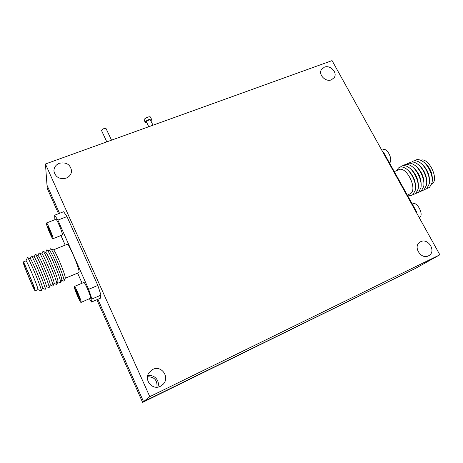 <?xml version="1.0" encoding="UTF-8"?>
<svg xmlns="http://www.w3.org/2000/svg" width="463" height="463" viewBox="0 0 463 463"><rect width="100%" height="100%" fill="white"/><g stroke="black" fill="none" stroke-linecap="round" stroke-linejoin="round"><path stroke-width="0.69" d="M146.869 122.898L145.284 122.573L144.097 119.819C144.3 118.192 150.099 115.796 150.498 117.168L151.667 119.564L150.926 120.965M145.284 122.573L145.266 122.226C145.475 120.612 151.274 118.204 151.667 119.564M148.739 126.735L146.435 121.804C147.738 120.293 149.092 119.732 150.51 120.114L152.993 125.201M111.531 140.162L106.073 128.616C104.395 128.147 102.867 128.755 101.49 130.444L106.803 141.863M324.401 67.152C330.304 64.664 337.816 72.668 334.205 77.628L331.398 79.844C325.582 82.356 318.046 74.514 321.467 69.525L324.401 67.152M59.397 163.265C66.261 161.934 70.312 164.423 71.557 170.725C71.412 174.204 69.606 176.675 66.134 178.151C59.495 179.54 55.427 177.202 53.934 171.131C53.911 167.432 55.734 164.811 59.397 163.265M157.802 387.091C160.348 380.806 153.947 373.791 147.651 375.933C153.947 373.791 160.348 380.806 157.802 387.091M152.778 369.433C161.384 364.809 170.193 377.299 163.167 384.232L160.412 386.281C152.402 390.679 143.518 379.816 149.127 372.547L152.778 369.433M420.659 241.703C428.171 237.664 436.482 251.276 429.051 255.524L428.46 255.848C421.058 259.911 412.683 246.565 419.837 242.178L420.659 241.703M45.438 164L332.064 60.607L439.85 254.795L149.792 396.652L45.438 164L47.012 185.252L59.53 213.316L47.012 185.252L47.249 188.429L58.512 213.703M96.86 299.735L142.616 402.393L415.213 268.534L143.542 401.647L97.884 299.289L143.542 401.647L149.792 396.652M142.616 402.393L415.213 268.534L439.85 254.795M431.655 184.233L432.095 183.938C439.416 179.285 428.599 156.934 420.67 160.244M427.094 188.412L429.502 187.457L431.979 183.001C433.582 176.183 428.344 164.544 422.094 160.985C419.038 159.214 416.503 159.15 414.489 160.8L414.472 160.811M424.357 189.639L426.764 188.684L429.311 183.736C430.532 177.034 425.671 166.211 419.767 162.467C416.544 160.418 413.876 160.256 411.752 161.981L411.729 162.004M421.614 190.866L424.021 189.917L426.527 185.055C427.789 178.336 422.858 167.357 416.914 163.624C413.731 161.61 411.098 161.454 409.008 163.167L408.974 163.196M418.859 192.099L421.272 191.155L423.738 186.381C425.034 179.638 420.039 168.509 414.055 164.782C410.912 162.802 408.308 162.658 406.254 164.353L406.213 164.388M416.098 193.337L418.511 192.394L420.942 187.712C422.273 180.952 417.209 169.661 411.19 165.945C408.082 164 405.519 163.867 403.493 165.54L403.441 165.592M412.921 194.593L415.739 193.638L418.135 189.043C419.501 182.266 414.368 170.818 408.32 167.114C405.247 165.204 402.717 165.083 400.726 166.738L400.379 167.074M407.834 194.935C409.877 195.716 411.613 195.571 413.048 194.501L415.357 190.079C416.729 183.423 411.642 172.074 405.681 168.451C402.706 166.616 400.264 166.501 398.342 168.104L396.739 170.569M407.359 195.149L410.658 193.546C417.811 188.887 406.329 165.754 398.857 169.655L398.695 169.724M412.817 203.778L412.927 203.726C417.198 201.469 424.004 214.751 419.802 217.182L419.16 217.512M381.825 150.261L383.283 149.653C387.294 147.616 393.29 160.042 389.655 162.889L389.516 163.011M382.588 151.632L383.462 152.113L416.393 211.412L416.445 212.627M383.462 152.113L382.97 152.321M416.393 211.412L415.896 211.637M415.514 188.794L415.531 188.661C415.93 180.83 413.031 174.36 406.838 169.25L406.248 168.845M418.292 187.712L418.338 187.347C418.72 179.569 415.843 173.145 409.703 168.075L408.91 167.525M421.093 186.357L421.133 186.028C421.509 178.313 418.65 171.935 412.562 166.9L411.798 166.367M423.888 185.009L423.923 184.714C424.287 177.063 421.446 170.737 415.409 165.731L414.68 165.222M426.672 183.661L426.701 183.406C427.054 175.813 424.235 169.533 418.251 164.568L417.551 164.076M429.45 182.312L429.473 182.098C429.814 174.568 427.019 168.341 421.087 163.41L420.421 162.935M432.164 181.716L432.274 180.969C432.824 173.278 430 166.981 423.795 162.091L422.667 161.361M24.151 264.703C24.707 267.782 33.741 289.184 34.204 288.518L34.21 288.177C33.88 285.596 24.522 263.401 24.134 264.263L24.151 264.703M35.165 290.399C34.794 287.396 23.642 260.929 23.191 261.983L23.214 262.515C23.902 266.231 34.592 291.563 35.153 290.793L35.165 290.399M35.165 290.787L37.937 289.635L37.96 289.236C37.653 286.209 26.507 259.784 25.992 260.86L23.191 261.983M37.925 289.635L41.282 290.949L41.381 290.509C41.138 287.153 28.567 257.237 27.531 257.544L27.421 257.59M41.392 290.891L42.492 287.755C42.301 284.739 31.281 258.528 30.303 258.753L27.531 257.544M42.469 288.189L45.142 289.329L45.276 288.883C45.131 285.503 32.618 255.738 31.449 255.987L31.316 256.045M45.276 289.265L46.381 286.14C46.277 283.101 35.304 257.017 34.21 257.196L31.449 255.987M46.341 286.58L48.991 287.714L49.153 287.263C49.113 283.865 36.652 254.245 35.35 254.43L35.194 254.505M49.147 287.639L50.253 284.525C50.235 281.469 39.314 255.518 38.105 255.64L35.35 254.43M50.195 284.982L52.823 286.105L53.019 285.654C53.077 282.227 40.68 252.757 39.239 252.885L39.06 252.966M53.008 286.018L54.113 282.922C54.177 279.843 43.314 254.019 41.983 254.094L39.239 252.885M54.044 283.385L56.642 284.508L56.874 284.045C57.024 280.601 44.685 251.27 43.117 251.34L42.914 251.438M56.851 284.404L57.956 281.319C58.107 278.222 47.295 252.532 45.849 252.549L43.117 251.34M57.875 281.799L60.445 282.91L60.711 282.442C60.96 278.975 48.684 249.794 46.983 249.806L46.751 249.91M60.682 282.795L61.787 279.727C62.025 276.614 51.266 251.044 49.709 251.01L46.983 249.806M61.695 280.213L63.767 281.116L64.062 280.653C64.386 277.215 52.383 248.7 50.635 248.741L50.386 248.862M64.027 281L65.254 277.887C65.555 274.808 55.068 249.904 53.477 249.904L50.635 248.741M53.395 249.87L67.181 244.342C68.605 242.925 79.659 268.795 79.057 272.146L78.855 272.603L65.179 278.298M74.277 286.69L74.369 286.464C75.093 285.735 81.494 300.661 81.135 302.241L81.048 302.426C80.29 303.062 74.028 288.49 74.277 286.69M74.369 286.464L83.855 282.465C84.694 281.689 91.089 296.54 90.609 298.166L81.066 302.42M46.381 223.386L46.462 222.975C47.116 222.269 52.99 236.136 52.979 238.358L52.898 238.723C52.221 239.348 46.468 225.811 46.381 223.386M46.462 222.975L55.896 219.323C56.66 218.577 62.522 232.374 62.401 234.637L62.291 235.001L52.898 238.723M54.894 219.705L54.651 215.191L57.875 220.11L88.653 289.323L91.906 299.029L91.448 302.073L89.457 298.809M82.084 283.211L77.61 273.124M65.202 245.135L60.942 235.534M54.651 215.191L63.657 211.724L66.985 216.574L97.82 285.422L100.986 295.116L100.361 298.218L91.448 302.073M57.875 220.11L66.985 216.574M88.653 289.323L97.82 285.422M91.906 299.029L100.986 295.116M50.82 234.562L47.579 226.112L48.517 227.119L50.623 231.899L51.775 235.621L50.82 234.562L51.376 234.342M48.737 229.827L49.57 229.503M75.527 289.514L76.667 290.967L78.855 295.932L79.879 299.393L78.722 297.894L75.527 289.514M78.722 297.894L79.352 297.622M76.557 292.981L77.396 292.622M147.5 376.784C154.335 376.737 157.489 380.21 156.963 387.184M334.205 77.628L334.008 77.917M71.557 170.725L71.551 171.073M163.167 384.232L161.17 385.864M429.051 255.524L428.588 255.784M412.927 203.726L412.284 204.015M398.857 169.655L394.297 171.623M25.969 260.872L27.433 257.567M30.228 258.724L31.328 256.016M34.123 257.156L35.211 254.471M38.001 255.599L39.077 252.931M41.867 254.042L42.932 251.397M45.715 252.491L46.769 249.87M49.553 250.946L50.403 248.816"/></g></svg>
